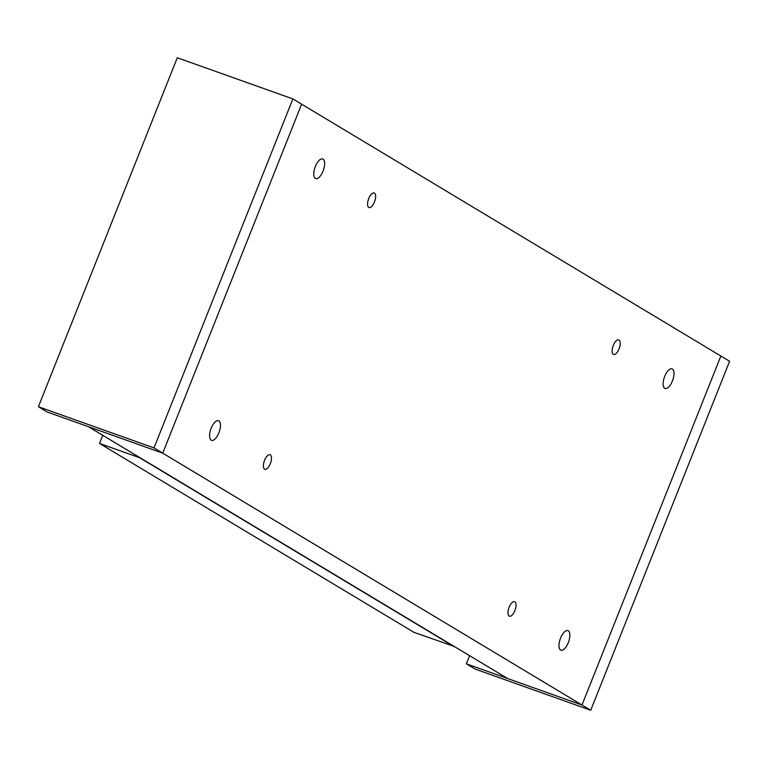 <?xml version="1.0" encoding="UTF-8"?>
<svg xmlns="http://www.w3.org/2000/svg" width="768" height="768" viewBox="0 0 768 768"><rect width="100%" height="100%" fill="white"/><g stroke="black" fill="none" stroke-linecap="round" stroke-linejoin="round"><path stroke-width="1.15" d="M211.19 440.17A10.406 4.435 -70.4 0 1 211.008 428.621A10.406 4.435 -70.4 0 1 218.525 420.72A10.406 4.435 -70.4 0 1 218.87 420.883A10.406 4.435 -70.4 0 1 219.053 432.432A10.406 4.435 -70.4 0 1 211.536 440.333A10.406 4.435 -70.4 0 1 211.19 440.17M664.733 388.301A10.406 4.435 -70.4 0 1 664.55 376.752A10.406 4.435 -70.4 0 1 672.058 368.851A10.406 4.435 -70.4 0 1 672.403 369.014A10.406 4.435 -70.4 0 1 672.586 380.563A10.406 4.435 -70.4 0 1 665.078 388.464A10.406 4.435 -70.4 0 1 664.733 388.301M315.35 178.426A10.406 4.435 -70.4 0 1 315.168 166.877A10.406 4.435 -70.4 0 1 322.685 158.976A10.406 4.435 -70.4 0 1 323.03 159.139A10.406 4.435 -70.4 0 1 323.213 170.688A10.406 4.435 -70.4 0 1 315.696 178.589A10.406 4.435 -70.4 0 1 315.35 178.426M560.573 650.045A10.406 4.435 -70.4 0 1 560.39 638.496A10.406 4.435 -70.4 0 1 567.898 630.595A10.406 4.435 -70.4 0 1 568.243 630.758A10.406 4.435 -70.4 0 1 568.426 642.307A10.406 4.435 -70.4 0 1 560.918 650.208A10.406 4.435 -70.4 0 1 560.573 650.045M264.595 469.162A7.718 3.293 -70.4 0 1 264.451 460.598A7.718 3.293 -70.4 0 1 270.029 454.733A7.718 3.293 -70.4 0 1 270.288 454.858A7.718 3.293 -70.4 0 1 270.422 463.421A7.718 3.293 -70.4 0 1 264.845 469.286A7.718 3.293 -70.4 0 1 264.595 469.162M613.315 354.336A7.718 3.293 -70.4 0 1 613.181 345.763A7.718 3.293 -70.4 0 1 618.749 339.898A7.718 3.293 -70.4 0 1 619.008 340.022A7.718 3.293 -70.4 0 1 619.142 348.595A7.718 3.293 -70.4 0 1 613.565 354.451A7.718 3.293 -70.4 0 1 613.315 354.336M368.755 207.418A7.718 3.293 -70.4 0 1 368.611 198.854A7.718 3.293 -70.4 0 1 374.189 192.989A7.718 3.293 -70.4 0 1 374.448 193.114A7.718 3.293 -70.4 0 1 374.582 201.677A7.718 3.293 -70.4 0 1 369.005 207.542A7.718 3.293 -70.4 0 1 368.755 207.418M509.155 616.07A7.718 3.293 -70.4 0 1 509.021 607.507A7.718 3.293 -70.4 0 1 514.589 601.642A7.718 3.293 -70.4 0 1 514.848 601.766A7.718 3.293 -70.4 0 1 514.982 610.33A7.718 3.293 -70.4 0 1 509.414 616.195A7.718 3.293 -70.4 0 1 509.155 616.07M38.4 406.733L154.003 447.917L292.877 98.928L177.283 57.744L38.4 406.733L47.136 411.974L162.73 453.158L88.339 426.662L507.59 678.509L581.99 705.014L720.864 356.026L729.6 361.267L590.717 710.256L475.123 669.072L466.387 663.83L581.99 705.014L590.717 710.256M154.003 447.917L581.99 705.014L720.864 356.026L301.613 104.17L162.73 453.158L301.613 104.17L292.877 98.928M102.778 435.331L99.542 443.462L413.981 632.342L454.214 646.445M99.542 443.462L139.699 457.766L454.138 646.656M469.622 655.699L466.387 663.83"/></g></svg>
